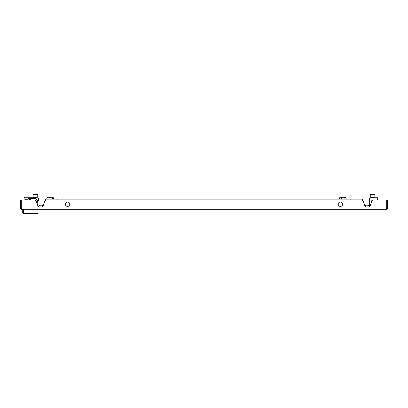 <?xml version="1.0" encoding="UTF-8"?>
<svg xmlns="http://www.w3.org/2000/svg" width="408" height="408" viewBox="0 0 408 408"><rect width="100%" height="100%" fill="white"/><g stroke="black" fill="none" stroke-linecap="round" stroke-linejoin="round"><path stroke-width="0.61" d="M38.474 206.667A3.238 3.238 0 0 1 41.213 205.158A3.238 3.238 0 0 0 38.474 206.667A1.851 1.851 0 0 1 37.975 206.142L37.745 202.842A4.391 4.391 0 0 0 33.349 198.451L28.958 198.451A0.923 0.923 0 0 0 28.03 199.374L28.03 200.068M21.787 209.319L21.787 207.932L20.4 207.932A1.387 1.387 0 0 0 21.787 209.319L386.213 209.319L386.213 207.932L386.677 207.932L386.677 200.068L373.034 200.068L371.815 200.945L370.214 205.739A1.851 1.851 0 0 1 368.46 207.004L366.501 207.004A1.851 1.851 0 0 1 364.747 205.739L363.151 200.945L361.932 200.068L46.068 200.068L44.849 200.945L43.253 205.739A1.851 1.851 0 0 1 41.499 207.004L39.54 207.004A1.851 1.851 0 0 1 37.786 205.739L36.184 200.945L34.966 200.068L21.323 200.068L21.323 207.932A0.464 0.464 0 0 0 21.787 208.391M20.4 207.932L20.4 200.068L21.323 200.068L21.323 207.932M386.213 209.319A1.387 1.387 0 0 0 387.6 207.932L386.677 207.932A0.464 0.464 0 0 1 386.213 208.391M387.6 207.932L387.6 200.068L386.677 200.068L386.677 207.932M43.447 205.158L41.213 205.158A3.238 3.238 0 0 1 43.212 205.846M364.553 205.158L366.787 205.158A3.238 3.238 0 0 1 369.526 206.667A3.238 3.238 0 0 0 364.788 205.846M362.396 200.404L362.396 199.145L350.834 199.145L350.834 200.068L350.834 199.145L57.166 199.145L57.166 200.068L57.166 199.145L45.604 199.145L45.604 200.404M371 197.758L371 197.294L373.447 197.294L373.417 197.758M369.801 205.897L370.061 206.086L369.801 205.897A0.923 0.923 0 0 1 369.424 205.153L369.444 198.283L370.117 197.758L377.425 197.758L377.425 199.976L371.183 199.976L371.183 202.842M369.424 205.153L369.424 198.671M369.424 198.451L370.117 197.758A0.694 0.694 0 0 0 369.424 198.451L369.424 199.145M371.693 197.758L371.693 197.294L371.724 197.758M373.447 197.758L373.447 197.294L374.141 197.294L374.141 197.758M369.444 198.283L370.117 197.758L369.444 198.283L369.806 198.247M373.957 197.294L371.183 197.294M374.605 194.29L373.906 194.29L374.605 194.29A0.275 0.275 0 0 1 374.881 194.565A0.275 0.275 0 0 0 374.605 194.29A0.275 0.275 0 0 1 374.881 194.565L370.255 194.565A0.275 0.275 0 0 1 370.535 194.29A0.275 0.275 0 0 0 370.255 194.565L370.255 197.064L374.881 197.064L374.881 194.565A0.275 0.275 0 0 0 374.605 194.29L372.57 194.29M370.535 194.29L371.234 194.29M37.975 209.319L37.975 212.558A0.923 0.923 0 0 1 37.046 213.481L23.639 213.481A0.923 0.923 0 0 1 22.71 212.558L22.71 209.319M22.71 209.549L22.71 212.787A0.923 0.923 0 0 0 23.639 213.71L25.673 213.481M37.975 209.549L37.975 212.787A0.923 0.923 0 0 1 37.046 213.71L34.088 213.481M26.596 213.481L34.088 213.71M26.596 213.71L25.673 213.71M25.429 199.838A1.851 1.851 0 0 1 26.877 199.145A1.851 1.851 0 0 0 25.27 200.068A1.851 1.851 0 0 1 26.877 199.145A1.851 1.851 0 0 0 25.429 199.838L27.8 199.838M28.958 199.838L30.345 200.068M34.553 197.758L34.553 197.294L33.859 197.294L33.685 197.758A1.851 1.851 0 0 0 33.696 197.712A1.851 1.851 0 0 1 33.685 197.758A1.851 1.851 0 0 0 33.696 197.712M33.859 197.712L24.888 197.758M24.128 197.712L24.098 197.018L25.026 197.018A0.923 0.923 0 0 0 24.098 197.941L24.098 200.068M33.119 197.018L25.026 197.018M37.776 201.511L38.49 200.226A0.694 0.694 0 0 0 38.576 199.889L38.576 198.451A0.694 0.694 0 0 0 37.883 197.758L24.791 197.758A0.694 0.694 0 0 0 24.098 198.451M37.791 197.758L37.001 197.758L37.883 197.758L37.001 197.758L37.001 197.294L36.307 197.294L36.307 197.758M38.576 199.889L38.576 198.451M26.877 199.145L27.82 199.145A1.158 1.158 0 0 0 27.8 199.374A1.158 1.158 0 0 1 28.958 198.217L33.349 198.217A4.626 4.626 0 0 1 37.975 202.842M34.553 197.294L36.307 197.294M24.791 197.758L33.685 197.758M34.043 197.176L36.817 197.294M33.119 197.064L33.119 194.565L37.745 194.565L37.745 197.064L33.119 197.064L33.119 194.565A0.275 0.275 0 0 1 33.395 194.29L37.465 194.29A0.275 0.275 0 0 1 37.745 194.565A0.275 0.275 0 0 0 37.465 194.29A0.275 0.275 0 0 1 37.745 194.565L36.766 194.29L37.465 194.29M33.395 194.29L33.415 194.29A0.275 0.275 0 0 0 33.119 194.565L33.395 194.29M28.84 199.609L30.457 199.609L30.457 200.068L30.457 199.609L28.84 199.609L28.84 200.068M27.8 200.068L27.8 199.374A1.158 1.158 0 0 1 27.82 199.145A1.158 1.158 0 0 0 27.8 199.374L28.03 199.374M30.595 196.993A2.989 2.82 90 0 1 30.748 197.003A3.004 2.989 -90 0 1 30.824 197.018A3.004 2.989 -90 0 0 30.748 197.003A2.989 2.82 90 0 0 30.595 196.993A2.989 0.989 90 0 0 30.544 197.003A3.004 0.26 90 0 1 30.549 197.018L30.544 197.003M30.141 197.018L30.141 197.003A3.004 0.26 -90 0 1 30.141 197.003A2.989 0.989 -90 0 0 30.09 196.993A2.989 2.82 -90 0 0 29.937 197.003A3.004 2.989 90 0 0 29.86 197.018A3.004 2.989 90 0 1 29.937 197.003A2.989 2.82 -90 0 1 30.09 196.993M340.43 202.036A2.198 2.198 0 0 1 342.623 204.23A2.198 2.198 0 0 1 340.43 206.428A2.198 2.198 0 0 1 338.232 204.23A2.198 2.198 0 0 1 340.43 202.036M67.57 202.036A2.198 2.198 0 0 1 69.768 204.23A2.198 2.198 0 0 1 67.57 206.428A2.198 2.198 0 0 1 65.377 204.23A2.198 2.198 0 0 1 67.57 202.036M53.632 199.145L53.632 197.987L48.986 197.987L48.986 199.145M46.823 197.987L48.986 197.987L49.276 197.294L47.619 197.294L46.823 197.987L46.823 199.145M49.276 197.294L51.887 197.294L52.387 197.987L52.387 199.145M51.388 197.294L52.841 197.294L53.632 197.987M346.142 199.145L346.142 197.987L341.496 197.987L341.496 199.145M339.339 197.987L341.496 197.987L341.787 197.294L340.129 197.294L339.339 197.987L339.339 199.145M341.787 197.294L344.398 197.294L344.898 197.987L344.898 199.145M343.898 197.294L345.352 197.294L346.142 197.987M51.887 197.294L52.841 197.294M344.398 197.294L345.352 197.294M386.213 207.932L21.787 207.932M23.639 209.319L23.639 213.481A0.923 0.923 0 0 1 22.71 212.558M37.975 212.558A0.923 0.923 0 0 1 37.046 213.481L37.046 209.319M37.745 205.617L37.745 202.842"/></g></svg>
